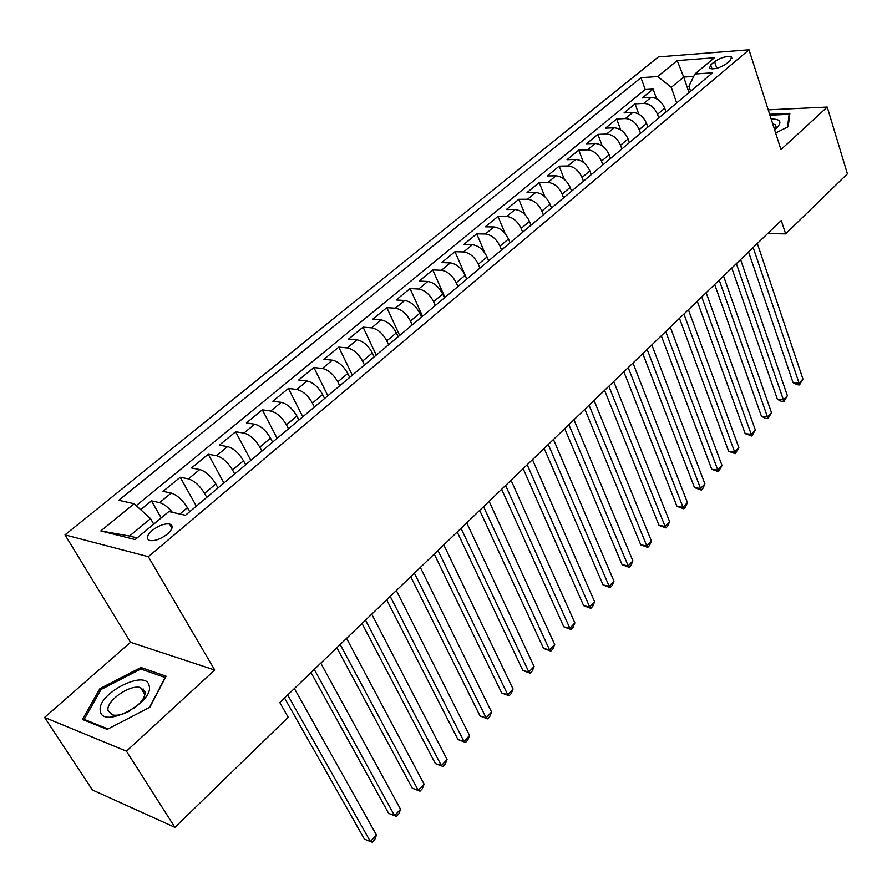 <?xml version="1.0" encoding="UTF-8"?>
<svg xmlns="http://www.w3.org/2000/svg" width="892" height="892" viewBox="0 0 892 892"><rect width="100%" height="100%" fill="white"/><g stroke="black" fill="none" stroke-linecap="round" stroke-linejoin="round"><path stroke-width="1.34" d="M143.556 689.126L141.75 689.516M167.373 534.074C172.914 528.9 173.628 525.544 169.547 523.994C164.362 523.426 158.586 525.566 152.209 530.417C146.578 535.613 145.842 539.002 150.023 540.585C155.241 541.11 161.028 538.935 167.373 534.074M44.6 717.424L126.43 751.164L214.716 670.026L130.544 642.296L44.6 717.424L92.378 789.955L174.921 827.363L288.194 717.291L279.809 702.539L781.269 220.469L785.651 233.871L847.4 173.851L827.241 107.051L768.235 109.85M130.544 642.296L65.004 534.877L658.385 56.898L749.024 49.774L148.328 556.686L65.004 534.877M665.989 111.89L664.718 108.266C661.697 101.387 657.136 97.763 651.06 97.395L642.34 97.897L653.122 89.044L656.523 98.711M658.787 117.945L657.493 114.31C654.449 107.408 649.889 103.762 643.801 103.383L635.082 103.851L638.75 114.064M635.082 103.851L624.088 112.883L632.807 112.448C638.895 112.86 643.478 116.529 646.566 123.453L647.871 127.099M629.384 142.62L628.046 138.951C624.902 131.983 620.274 128.27 614.175 127.801L605.456 128.169L616.684 118.959L620.642 129.775M610.518 158.453L609.147 154.773C605.924 147.76 601.275 143.991 595.165 143.478L586.457 143.768L597.908 134.369L602.2 145.875M591.262 174.62L589.857 170.918C586.568 163.86 581.874 160.047 575.764 159.478L567.056 159.69L578.741 150.101L583.435 162.377M571.605 191.122L570.155 187.398C566.799 180.295 562.072 176.438 555.961 175.813L547.253 175.947L559.184 166.157L564.313 179.325M551.524 207.981L550.041 204.235C546.606 197.087 541.845 193.174 535.735 192.494L527.038 192.549L539.225 182.548L544.867 196.753M531.019 225.185L529.491 221.428C525.99 214.236 521.184 210.267 515.074 209.531L506.388 209.497L518.832 199.284L525.109 214.738M510.068 242.78L508.507 238.989C504.917 231.764 500.077 227.739 493.967 226.936L485.293 226.813L498.004 216.377L505.062 233.381M488.66 260.754L487.054 256.941C483.386 249.671 478.502 245.59 472.392 244.72L463.74 244.508L476.729 233.838L484.835 252.971M466.784 279.118L465.122 275.293C461.376 267.968 456.448 263.842 450.348 262.895L441.718 262.582L454.987 251.689L466.839 279.073M444.406 297.895L442.711 294.059C438.875 286.689 433.902 282.496 427.803 281.482L419.207 281.069L432.776 269.93L444.941 297.449M421.526 317.106L419.786 313.237C415.85 305.833 410.844 301.574 404.756 300.493L396.182 299.968L410.052 288.573L422.563 316.236M398.133 336.752L396.327 332.872C392.313 325.413 387.262 321.098 381.185 319.927L372.633 319.303L386.827 307.651L399.683 335.448M374.183 356.856L372.332 352.953C368.218 345.449 363.133 341.067 357.056 339.819L348.549 339.072L363.066 327.152L376.279 355.094M349.675 377.416L347.78 373.503C343.565 365.954 338.425 361.505 332.37 360.178L323.896 359.309L338.759 347.111L352.34 375.186M324.599 398.479L322.636 394.543C318.321 386.95 313.137 382.434 307.104 381.007L298.664 380.014L313.873 367.537L327.855 395.747M298.909 420.043L296.891 416.085C292.464 408.447 287.246 403.864 281.225 402.348L272.84 401.222L288.406 388.444L302.789 416.787M272.595 442.131L270.521 438.15C265.983 430.468 260.72 425.818 254.722 424.202L246.382 422.942L262.326 409.841L277.122 438.329M245.635 464.765L243.505 460.763C238.855 453.036 233.537 448.308 227.571 446.591L219.287 445.186L235.622 431.773L250.853 460.383M218.005 487.957L215.808 483.943C211.036 476.161 205.684 471.366 199.741 469.538L191.512 467.977L208.26 454.24L223.937 482.985M189.684 511.729L187.42 507.693C182.525 499.877 177.118 495.004 171.208 493.064L163.046 491.347L180.217 477.253L196.351 506.132M714.581 61.615L710.69 64.86L709.474 68.372C714.169 69.565 719.811 68.015 726.4 63.722L730.28 60.455L731.473 57.021C726.802 55.806 721.171 57.344 714.581 61.615L716.778 68.26M689.003 92.567L683.707 77.058L671.286 87.338L657.649 76.534L640.98 77.671L118.748 500.278L134.146 503.735L100.818 530.93L135.171 539.571L168.856 511.54L185.458 515.275L712.563 72.798L694.901 73.991L688.903 86.256L690.609 91.229M657.649 76.534L677.195 60.578L714.425 57.757L694.901 73.991M206.766 497.39L204.536 493.376L215.808 483.943M234.663 473.964L232.511 469.961L243.505 460.763M261.891 451.118L259.795 447.126L270.521 438.15M288.462 428.818L286.421 424.848L296.891 416.085M314.397 407.042L312.412 403.095L322.636 394.543M339.718 385.79L337.789 381.854L347.78 373.503M364.449 365.018L362.576 361.115L372.332 352.953M388.611 344.736L386.793 340.844L396.327 332.872M412.238 324.911L410.465 321.042L419.786 313.237M435.318 305.532L433.601 301.674L442.711 294.059M457.886 286.577L456.213 282.753L465.122 275.293M479.963 268.046L478.335 264.233L487.054 256.941M501.56 249.916L499.977 246.125L508.507 238.989M522.701 232.176L521.151 228.408L529.491 221.428M543.373 214.816L541.879 211.07L550.041 204.235M563.621 197.823L562.161 194.088L570.155 187.398M583.446 181.176L582.03 177.463L589.857 170.918M602.869 164.875L601.476 161.184L609.147 154.773M621.88 148.919L620.531 145.24L628.046 138.951M640.523 133.276L639.207 129.619L646.566 123.453M653.122 89.044L645.195 89.534L136.242 505.641M172.39 512.342C167.886 506.99 163.615 503.757 159.59 502.642L151.462 500.858L140.702 509.689M180.217 477.253L188.413 478.881C194.345 480.743 199.719 485.571 204.536 493.376M208.26 454.24L216.522 455.7C222.476 457.462 227.806 462.212 232.511 469.961M235.622 431.773L243.94 433.088C249.927 434.75 255.212 439.422 259.795 447.126M262.326 409.841L270.7 411.022C276.71 412.583 281.95 417.188 286.421 424.848M288.406 388.444L296.824 389.481C302.856 390.941 308.052 395.479 312.412 403.095M313.873 367.537L322.335 368.452C328.39 369.823 333.541 374.294 337.789 381.854M338.759 347.111L347.256 347.902C353.321 349.185 358.428 353.589 362.576 361.115M363.066 327.152L371.596 327.832C377.673 329.025 382.746 333.374 386.793 340.844M386.827 307.651L395.39 308.208C401.478 309.334 406.507 313.605 410.465 321.042M410.052 288.573L418.649 289.03C424.748 290.078 429.732 294.293 433.601 301.674M432.776 269.93L441.395 270.276C447.494 271.257 452.434 275.405 456.213 282.753M454.987 251.689L463.628 251.945C469.738 252.837 474.644 256.941 478.335 264.233M476.729 233.838L485.393 234.005C491.503 234.83 496.365 238.878 499.977 246.125M498.004 216.377L506.678 216.444C512.788 217.213 517.616 221.205 521.151 228.408M518.832 199.284L527.518 199.262C533.628 199.964 538.411 203.9 541.879 211.07M539.225 182.548L547.922 182.436C554.032 183.094 558.771 186.974 562.161 194.088M559.184 166.157L567.892 165.968C574.002 166.559 578.707 170.394 582.03 177.463M578.741 150.101L587.46 149.845C593.559 150.369 598.231 154.16 601.476 161.184M597.908 134.369L606.616 134.034C612.715 134.514 617.353 138.249 620.531 145.24M616.684 118.959L625.392 118.558C631.491 118.982 636.096 122.672 639.207 129.619M676.682 102.914L671.286 87.338M126.43 751.164L174.921 827.363M214.716 670.026L148.328 556.686M749.024 49.774L780.946 149.6L827.241 107.051M767.622 233.593L785.651 233.871M693.731 76.389L683.707 77.058L677.195 60.578M153.725 524.139L150.558 518.642L129.563 536.036L137.134 537.932M645.195 89.534L640.98 77.671M151.462 500.858L161.229 517.895M134.146 503.735L150.558 518.642M100.818 530.93L129.563 536.036M775.639 132.986L788.205 126.709L789.877 113.34L769.651 114.254M107.185 729.377L149.856 707.244L166.102 676.203L140.914 667.495L99.915 688.624L82.465 719.443L107.185 729.377M100.774 689.984L99.915 688.624M142.129 669.491L140.914 667.495M748.566 251.912L793.055 382.646L799.087 383.181L753.16 247.485M802.945 379.044L799.5 384.931L799.087 383.181L802.945 379.044L757.319 243.505M799.5 384.931L797.091 384.72L793.055 382.646M774.546 129.563L776.921 127.69C782.306 121.914 780.389 119.015 771.156 118.982M774.669 129.485L775.482 124.88L772.695 123.787M769.941 115.179L789.141 114.321L787.547 127.032M789.576 115.704L789.141 114.321M149.142 685.781C146.355 668.264 96.314 694.043 100.361 711.002C102.234 729.533 154.472 702.428 149.142 685.781M134.391 707.958C142.029 702.015 145.541 696.563 144.95 691.612L140.546 687.576C129.808 684.086 105.524 701.268 108.066 710.69L112.671 714.983C117.175 715.863 122.683 714.603 129.217 711.225M108.01 728.942L84.171 719.376L101.041 689.505L140.78 669.022L165.187 677.485L149.499 707.423M84.818 720.39L84.171 719.376M731.797 268.035L777.4 399.315L783.432 399.906L736.368 263.642M787.38 395.702L783.901 401.634L783.432 399.906L787.38 395.702L740.594 259.572M783.901 401.634L781.481 401.389L777.4 399.315M714.693 284.47L761.445 416.296L767.488 416.954L719.231 280.11M771.502 412.662L768.001 418.649L767.488 416.954L771.502 412.662L723.546 275.962M768.001 418.649L765.581 418.393L761.445 416.296M697.254 301.24L745.188 433.612L751.242 434.326L701.748 296.913M755.334 429.955L751.8 435.987L751.242 434.326L755.334 429.955L706.152 292.676M751.8 435.987L745.188 433.612M679.47 318.344L728.619 451.263L734.685 452.032L683.919 314.051M738.855 447.583L735.298 453.671L734.685 452.032L738.855 447.583L688.412 309.736M735.298 453.671L728.619 451.263M661.318 335.793L711.727 469.248L717.804 470.084L665.733 331.545M722.052 465.546L718.461 471.69L717.804 470.084L722.052 465.546L670.316 327.141M718.461 471.69L711.727 469.248M642.786 353.6L694.511 487.589L700.577 488.493L647.157 349.396M704.914 483.865L703.03 488.203L701.302 490.054L700.577 488.493L704.914 483.865L651.84 344.903M701.302 490.054L694.511 487.589M623.876 371.774L676.95 506.288L683.027 507.269L628.202 367.615M687.442 502.542L685.558 506.901L683.796 508.797L683.027 507.269L687.442 502.542L632.974 363.033M683.796 508.797L676.95 506.288M604.575 390.328L659.032 525.377L665.109 526.425L608.846 386.225M669.624 521.597L667.74 525.979L665.945 527.908L665.109 526.425L669.624 521.597L613.729 381.542M665.945 527.908L659.032 525.377M584.862 409.283L640.757 544.834L646.834 545.96L589.077 405.224M651.439 541.043L649.566 545.436L647.726 547.409L646.834 545.96L651.439 541.043L594.061 400.441M647.726 547.409L640.757 544.834M564.725 428.639L622.103 564.703L628.18 565.907L568.884 424.637M632.885 560.878L631.012 565.294L629.139 567.301L628.18 565.907L632.885 560.878L573.98 419.753M629.139 567.301L622.103 564.703M544.153 448.42L603.07 584.974L609.147 586.256L548.257 444.472M613.941 581.127L612.079 585.565L610.173 587.616L609.147 586.256L613.941 581.127L553.453 439.477M610.173 587.616L603.07 584.974M523.136 468.623L583.636 605.668L589.712 607.039L527.172 464.743M594.607 601.799L592.756 606.248L590.805 608.344L589.712 607.039L594.607 601.799L532.479 459.636M590.805 608.344L583.636 605.668M501.65 489.284L563.789 626.797L569.865 628.258L505.619 485.471M574.872 622.906L573.021 627.377L571.025 629.518L569.865 628.258L574.872 622.906L511.049 480.242M571.025 629.518L563.789 626.797M479.684 510.391L543.529 648.384L549.595 649.933L483.575 506.656M554.701 644.47L552.873 648.952L550.832 651.138L549.595 649.933L554.701 644.47L489.128 501.315M550.832 651.138L543.529 648.384M457.217 531.989L522.823 670.427L528.889 672.066L461.041 528.32M534.107 666.491L532.279 670.996L530.205 673.226L528.889 672.066L534.107 666.491L466.717 522.857M530.205 673.226L522.823 670.427M434.237 554.077L501.672 692.961L507.726 694.701L437.983 550.487M513.056 688.992L511.25 693.508L509.12 695.793L507.726 694.701L513.056 688.992L443.792 544.9M509.12 695.793L501.672 692.961M410.733 576.678L480.063 715.975L486.095 717.815L414.379 573.166M491.548 711.994L489.753 716.521L487.578 718.852L486.095 717.815L491.548 711.994L420.333 567.446M487.578 718.852L480.063 715.975M386.671 599.803L457.964 739.513L463.985 741.464L390.228 596.38M469.56 735.499L467.776 740.048L465.546 742.434L463.985 741.464L469.56 735.499L396.327 590.526M465.546 742.434L457.964 739.513M362.041 623.486L435.363 763.574L441.373 765.637L365.508 620.152M447.082 759.538L445.309 764.098L443.034 766.54L441.373 765.637L447.082 759.538L371.741 614.164M443.034 766.54L435.363 763.574M336.83 647.726L412.26 788.193L418.248 790.357L340.187 644.492M424.079 784.124L422.317 788.706L419.998 791.193L418.248 790.357L424.079 784.124L346.575 638.36M419.998 791.193L412.26 788.193M310.996 672.557L388.611 813.37L394.587 815.656L314.252 669.435M400.553 809.278L398.813 813.872L396.427 816.414L394.587 815.656L400.553 809.278L320.797 663.146M396.427 816.414L388.611 813.37M284.526 698.001L364.427 839.138L370.381 841.546L287.67 694.979M376.48 835.024L374.752 839.628L372.321 842.226L370.381 841.546L376.48 835.024L294.371 688.535M179.861 514.015L187.42 507.693M657.493 114.31L664.718 108.266M643.801 103.383L651.06 97.395M159.59 502.642L171.208 493.064M188.413 478.881L199.741 469.538M216.522 455.7L227.571 446.591M243.94 433.088L254.722 424.202M270.7 411.022L281.225 402.348M296.824 389.481L307.104 381.007M322.335 368.452L332.37 360.178M347.256 347.902L357.056 339.819M371.596 327.832L381.185 319.927M395.39 308.208L404.756 300.493M418.649 289.03L427.803 281.482M441.395 270.276L450.348 262.895M463.628 251.945L472.392 244.72M485.393 234.005L493.967 226.936M506.678 216.444L515.074 209.531M527.518 199.262L535.735 192.494M547.922 182.436L555.961 175.813M567.892 165.968L575.764 159.478M587.46 149.845L595.165 143.478M606.616 134.034L614.175 127.801M625.392 118.558L632.807 112.448M712.05 68.94L710.69 64.86M171.966 528.209L169.547 523.994M731.919 58.37L731.473 57.021M776.152 126.987L775.482 124.88M144.894 694.623L140.546 687.576"/></g></svg>
